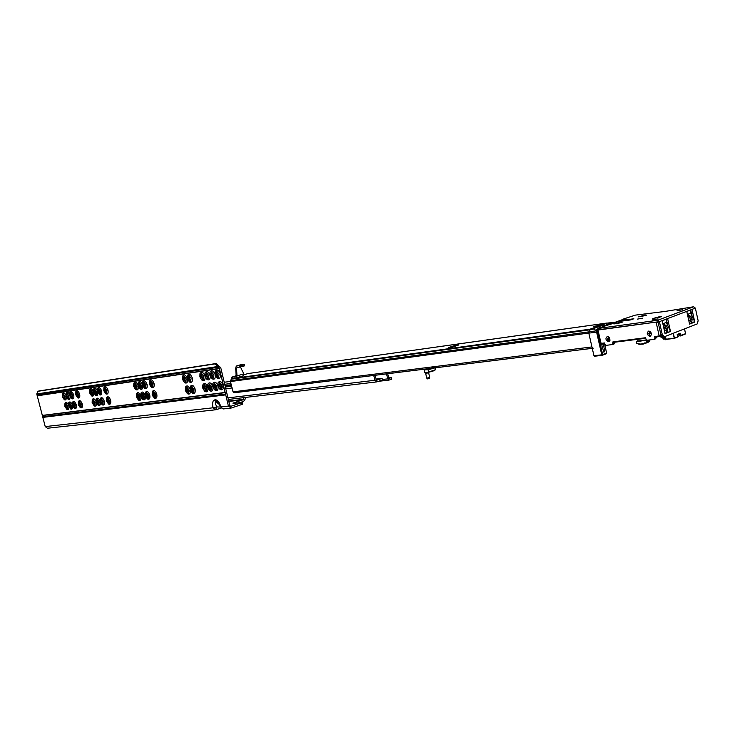 <?xml version="1.0" encoding="UTF-8"?>
<svg xmlns="http://www.w3.org/2000/svg" width="735" height="735" viewBox="0 0 735 735"><rect width="100%" height="100%" fill="white"/><g stroke="black" fill="none" stroke-linecap="round" stroke-linejoin="round"><path stroke-width="1.1" d="M67.583 408.55L65.534 406.244L66.067 403.598M64.946 406.409L67.418 408.743L67.712 406.042L65.801 403.524L64.946 406.409M68.428 404.994C67.142 402.412 65.994 401.825 64.974 403.239L64.855 406.391L66.903 409.469C68.346 410.066 69.007 409.156 68.869 406.731M65.029 398.875L62.999 396.578L63.532 393.905M62.401 396.735L64.864 399.068L65.167 396.34L63.265 393.841L62.401 396.735M65.874 395.292C64.597 392.72 63.458 392.141 62.438 393.547L62.31 396.725L64.34 399.785C65.801 400.391 66.453 399.472 66.325 397.029M71.341 408.063L69.283 405.748L69.816 403.092M68.686 405.913L71.176 408.256L71.479 405.545L69.549 403.019L68.686 405.913M72.195 404.498C70.9 401.889 69.742 401.31 68.713 402.743L68.594 405.895L70.643 408.982C72.113 409.588 72.774 408.669 72.636 406.225M68.778 398.342L66.729 396.036L67.271 393.354M66.132 396.202L68.612 398.535L68.925 395.798L67.014 393.289L66.132 396.202M69.632 394.75C68.355 392.159 67.197 391.58 66.168 393.004L66.04 396.183M75.135 407.576L73.05 405.251L73.601 402.578M72.453 405.417L74.97 407.76L75.273 405.04L73.335 402.504L72.453 405.417M76.265 404.82C75.016 401.576 73.748 400.713 72.48 402.238L72.361 405.389L74.419 408.495C76.146 409.073 76.762 407.851 76.265 404.82M72.563 397.81L70.496 395.494L71.047 392.802M69.898 395.66L72.397 398.002L72.71 395.255L70.79 392.729L69.898 395.66M73.702 395.035C72.453 391.801 71.203 390.937 69.926 392.462L69.807 395.641L71.846 398.728C73.583 399.316 74.198 398.085 73.702 395.035M81.098 406.795L78.985 404.461L79.555 401.769M78.388 404.627L80.933 406.988L81.245 404.25L79.288 401.696L78.388 404.627M82.246 404.029C80.979 400.75 79.692 399.886 78.406 401.448L78.296 404.608L80.354 407.723C82.109 408.32 82.743 407.089 82.246 404.029M78.516 396.973L76.412 394.64L76.991 391.93M75.815 394.805L78.342 397.157L78.663 394.392L76.725 391.856L75.815 394.805M79.665 394.171C78.406 390.91 77.129 390.046 75.843 391.599L75.723 394.787L77.763 397.883C79.527 398.489 80.161 397.258 79.665 394.171M95.035 404.985L92.858 402.624L93.464 399.877M92.252 402.789L94.87 405.178L95.201 402.394L93.198 399.812L92.252 402.789M95.963 401.374C94.594 398.618 93.354 398.03 92.261 399.601L92.151 402.771L94.227 405.913C95.807 406.584 96.524 405.628 96.386 403.046M92.417 395.007L90.258 392.646L90.874 389.881M89.642 392.812L92.252 395.191L92.592 392.389L90.607 389.816L89.642 392.812M93.345 391.36C91.985 388.622 90.763 388.034 89.661 389.596L89.541 392.793L91.599 395.926C93.189 396.606 93.915 395.641 93.777 393.032M99.032 404.471L96.836 402.091L97.461 399.335M96.23 402.265L98.876 404.654L99.207 401.87L97.195 399.27L96.23 402.265M99.969 400.851C98.591 398.067 97.342 397.479 96.23 399.068L96.12 402.238M96.414 394.438L94.227 392.077L94.852 389.302M93.611 392.242L96.248 394.621L96.588 391.81L94.585 389.228L93.611 392.242M97.351 390.79C95.982 388.025 94.732 387.437 93.63 389.026L93.51 392.224L95.568 395.366C97.176 396.055 97.911 395.081 97.783 392.453M103.075 403.947L100.851 401.558L101.485 398.793M100.245 401.733L102.909 404.131L103.24 401.328L101.219 398.728L100.245 401.733M104.269 401.108C102.937 397.699 101.595 396.845 100.245 398.535L100.135 401.705L102.22 404.875C104.085 405.536 104.765 404.278 104.269 401.108M100.438 393.868L98.233 391.498L98.867 388.705M97.617 391.663L100.272 394.052L100.612 391.231L98.609 388.64L97.617 391.663M101.641 391.011C100.318 387.611 98.977 386.757 97.626 388.447L97.516 391.645L99.574 394.796C101.448 395.467 102.137 394.199 101.641 391.011M109.423 403.12L107.172 400.722L107.825 397.929M106.557 400.897L109.258 403.304L109.598 400.492L107.558 397.865L106.557 400.897M106.446 400.878L108.532 404.048C110.434 404.728 111.132 403.469 110.636 400.263C109.285 396.817 107.916 395.963 106.547 397.69L106.446 400.869M106.768 392.977L104.535 390.588L105.197 387.777M103.92 390.754L106.603 393.161L106.952 390.322L104.93 387.712L103.92 390.754M107.99 390.092C106.648 386.665 105.289 385.811 103.92 387.529L103.81 390.744L105.877 393.896C107.788 394.594 108.495 393.326 107.99 390.092M139.604 399.197L137.206 396.744L137.95 393.841M136.572 396.918C137.353 399.123 138.309 399.95 139.448 399.381L139.815 396.487L137.684 393.776L136.572 396.918M140.67 395.503C139.145 392.453 137.767 391.856 136.535 393.712L136.444 396.891L138.557 400.125C140.367 400.933 141.194 399.913 141.065 397.065M136.894 388.714L134.505 386.27L135.258 383.348M133.871 386.445C134.643 388.64 135.598 389.458 136.728 388.898L137.105 385.976L134.992 383.284L133.871 386.445M137.959 384.993C136.444 381.961 135.065 381.373 133.834 383.211L133.742 386.426L135.828 389.642C137.647 390.46 138.492 389.431 138.355 386.555M144.014 398.618L141.589 396.156L142.342 393.243M140.955 396.33C141.736 398.554 142.7 399.381 143.849 398.802L144.225 395.899L142.075 393.188L140.955 396.33M145.089 394.925C143.546 391.847 142.149 391.25 140.909 393.133L140.817 396.312M141.285 388.089L138.878 385.645L139.687 382.696M138.244 385.811C139.016 388.025 139.981 388.843 141.129 388.273L141.506 385.342L139.374 382.641L138.244 385.811M142.369 384.359C140.835 381.3 139.448 380.712 138.198 382.586L138.106 385.792M148.461 398.039L146.008 395.568L146.779 392.646M145.374 395.752C146.164 397.984 147.138 398.811 148.295 398.223L148.681 395.311L146.513 392.582L145.374 395.752M145.245 395.733L147.349 398.976C149.453 399.794 150.262 398.489 149.775 395.072C148.286 391.397 146.807 390.551 145.319 392.545L145.236 395.724M145.723 387.464L143.288 385.002L144.069 382.053M142.654 385.177C143.435 387.409 144.409 388.227 145.558 387.648L145.953 384.699L143.803 381.989L142.654 385.177M142.526 385.168L144.602 388.392C146.724 389.219 147.533 387.905 147.046 384.46C145.576 380.803 144.097 379.967 142.608 381.952L142.517 385.158M155.462 397.13L152.972 394.649L153.762 391.7M152.329 394.824C153.128 397.084 154.12 397.911 155.296 397.313L155.691 394.383L153.505 391.636L152.329 394.824M152.2 394.814L154.313 398.067C156.454 398.903 157.281 397.598 156.794 394.144C155.278 390.423 153.771 389.587 152.274 391.626L152.191 394.796M152.705 386.481L150.234 384.001L151.042 381.033M149.591 384.175C150.39 386.426 151.373 387.253 152.549 386.656L152.944 383.698L150.776 380.969L149.591 384.175M154.047 383.45C152.549 379.747 151.052 378.92 149.545 380.95L149.462 384.157L151.548 387.4C153.698 388.255 154.534 386.941 154.047 383.45M188.812 392.793L186.139 390.248L187.048 387.18M185.477 390.432C186.322 392.802 187.388 393.648 188.656 392.968L189.07 389.954L186.782 387.125L185.477 390.432M190.016 389.026C188.298 385.636 186.754 385.048 185.367 387.262L185.321 390.404L187.434 393.721C189.529 394.713 190.512 393.62 190.374 390.45M185.983 381.768L183.327 379.232L184.255 376.145M182.675 379.416C183.511 381.768 184.568 382.613 185.826 381.943L186.258 378.902L183.989 376.081L182.675 379.416M187.204 377.965C185.496 374.593 183.952 374.005 182.574 376.21L182.51 379.389L184.604 382.678C186.708 383.698 187.691 382.595 187.563 379.389M193.682 392.159L190.981 389.605L191.908 386.527M190.328 389.789C191.183 392.168 192.248 393.023 193.535 392.334L193.957 389.311L191.651 386.463L190.328 389.789M195.115 389.054C193.461 385.094 191.826 384.286 190.209 386.628L190.163 389.761L192.276 393.078C194.646 394.079 195.583 392.738 195.115 389.054M190.852 381.079L188.169 378.534L189.106 375.429M187.508 378.718C188.353 381.088 189.419 381.934 190.696 381.254L191.128 378.194L188.849 375.364L187.508 378.718M192.294 377.946C190.65 373.996 189.014 373.187 187.397 375.521L187.342 378.69L189.437 381.989C191.807 383.008 192.763 381.658 192.294 377.946M206.36 390.505L203.595 387.933L204.56 384.809M202.924 388.117C203.797 390.542 204.89 391.397 206.213 390.68L206.645 387.621L204.302 384.745L202.924 388.117M207.628 386.72C205.837 383.192 204.22 382.613 202.786 384.975L202.759 388.089M203.503 379.288L200.747 376.724L201.739 373.573M200.085 376.908C200.949 379.315 202.033 380.17 203.347 379.453L203.797 376.375L201.473 373.509L200.085 376.908M204.78 375.456C202.998 371.956 201.39 371.377 199.957 373.729L199.911 376.88M211.414 389.853L208.611 387.271L209.604 384.12M207.95 387.455C208.823 389.89 209.934 390.754 211.267 390.019L211.698 386.959L209.346 384.065L207.95 387.455M212.7 386.05C210.881 382.494 209.245 381.915 207.803 384.322L207.766 387.418L209.879 390.763C212.112 391.856 213.159 390.735 213.031 387.409M208.547 378.571L205.763 375.998L206.765 372.829M205.093 376.182C205.965 378.608 207.059 379.462 208.391 378.745L208.841 375.64L206.507 372.774L205.093 376.182M209.833 374.74C208.033 371.193 206.406 370.624 204.955 373.012L204.918 376.164L206.994 379.471C209.236 380.592 210.302 379.462 210.173 376.09M216.513 389.183L213.683 386.592L214.694 383.431M213.012 386.785C213.903 389.238 215.015 390.101 216.366 389.357L216.807 386.279L214.436 383.376L213.012 386.785M217.808 385.379C215.971 381.777 214.326 381.208 212.856 383.661L212.828 386.748L214.942 390.101C217.202 391.213 218.277 390.092 218.148 386.72M213.628 377.854L210.816 375.273L211.845 372.085M210.146 375.456C211.028 377.9 212.139 378.755 213.481 378.02L213.94 374.914L211.588 372.02L210.146 375.456M214.942 374.005C213.113 370.431 211.469 369.861 210.008 372.296L209.971 375.429L212.048 378.755C214.326 379.885 215.401 378.755 215.272 375.346M217.955 386.086L220.05 389.421C222.586 390.551 223.624 389.192 223.164 385.333C221.391 381.189 219.655 380.408 217.964 382.99L217.946 386.068M221.97 385.59L219.572 382.678L218.13 386.105C219.03 388.576 220.16 389.44 221.52 388.686L221.97 385.59M221.667 388.512L218.8 385.912L219.829 382.733M220.289 373.904C218.525 369.779 216.797 368.998 215.107 371.57L215.07 374.694L217.147 378.02C219.691 379.168 220.739 377.799 220.289 373.904M219.085 374.17L216.715 371.267C215.364 371.359 214.877 372.507 215.254 374.721C216.145 377.184 217.266 378.038 218.626 377.294L219.085 374.17M218.773 377.119L215.934 374.538L216.972 371.331M218.828 377.046L217.523 376.292L216.568 372.112L218.001 376.724M216.412 372.774L217.064 371.359M213.692 377.772L212.424 377.037L211.459 372.82L212.902 377.459M211.303 373.481L211.937 372.121M206.406 373.536L207.849 378.194M208.602 378.488L207.371 377.772L206.241 374.198L206.866 372.865M201.399 374.253L202.842 378.911M203.567 379.196L202.373 378.507L201.234 374.896L201.84 373.61M219.434 383.505L220.904 388.117M221.722 388.438L220.426 387.694L219.287 384.175L219.921 382.77M216.577 389.1L215.309 388.383L214.317 384.166L215.787 388.806M214.161 384.837L214.785 383.468M209.245 384.828L210.715 389.476M211.478 389.761L210.247 389.063L209.098 385.489L209.705 384.157M206.425 390.414L205.24 389.743L204.22 385.517L205.708 390.138M204.073 386.132L204.67 384.846M188.821 376.044L190.273 380.73M190.916 380.978L189.814 380.344L188.656 376.669L189.226 375.475M183.989 376.733L185.44 381.428M186.056 381.658L184.981 381.042L183.823 377.349L184.366 376.191M186.791 387.768L188.261 392.453M188.877 392.692L187.802 392.077L186.626 388.392L187.168 387.226M191.633 387.134L193.112 391.81M193.755 392.058L192.643 391.433L191.468 387.758L192.028 386.564M150.914 381.465L152.356 386.187M152.788 386.344L151.915 385.847L150.73 382.035L151.18 381.088M143.968 382.466L145.411 387.18M145.806 387.327L144.97 386.849L143.784 383.018L144.216 382.117M139.558 383.1L141.001 387.814M141.377 387.951L140.56 387.483L139.374 383.642L139.788 382.77M135.185 383.725L136.627 388.438M136.976 388.576L136.196 388.117L135.001 384.267L135.405 383.422M137.886 394.217L139.347 398.921M139.696 399.05L138.906 398.6L137.702 394.759L138.097 393.914M142.259 393.638L143.729 398.342M144.097 398.48L143.288 398.021L142.075 394.19L142.489 393.308M146.688 393.05L148.148 397.764M148.543 397.911L147.707 397.433L146.504 393.611L146.908 392.729M153.643 392.132L155.113 396.845M155.544 397.001L154.672 396.505L153.459 392.701L153.909 391.755M105.234 388.043L106.658 392.738M106.869 392.812L105.031 388.549L105.362 387.86M98.931 388.953L100.355 393.638M100.539 393.703L98.729 389.449L99.05 388.787M94.925 389.532L96.34 394.208M96.515 394.272L94.723 390.019L95.026 389.385M90.956 390.101L92.371 394.778M92.518 394.833L90.754 390.588L91.048 389.973M93.556 400.097L94.99 404.764M95.137 404.81L93.354 400.584L93.648 399.969M97.534 399.564L98.968 404.241M99.133 404.296L97.332 400.06L97.636 399.427M101.549 399.031L102.992 403.708M103.176 403.772L101.347 399.528L101.66 398.875M107.861 398.195L109.304 402.881M109.515 402.955L107.668 398.701L107.99 398.012M77.12 392.104L78.526 396.753M78.617 396.79L77.175 392.021M79.683 401.935L81.107 406.584M81.199 406.62L79.738 401.861M73.748 402.734L75.172 407.365M75.236 407.383L73.794 402.67M71.194 392.959L72.6 397.598M72.664 397.626L71.24 392.903M67.436 393.501L68.833 398.14M68.888 398.159L67.464 393.455M69.981 403.23L71.396 407.861M71.451 407.879L70.009 403.184M63.697 394.043L65.093 398.673M65.139 398.682L63.724 394.006M66.233 403.736L67.648 408.348M67.684 408.366L66.26 403.699M241.484 402.771L230.781 406.317L229.789 405.619L220.757 367.693L219.306 368.134L228.42 406.069L231.213 408.026L241.916 404.471L241.484 402.771L242.219 402.44L233.023 403.414M244.213 397.589L243.009 399.785L232.949 403.102M66.04 396.193L68.079 399.261C69.549 399.877 70.22 398.949 70.082 396.477M138.116 385.801L140.201 389.017C142.039 389.853 142.893 388.815 142.755 385.912M199.92 376.899L201.996 380.197C204.211 381.281 205.249 380.16 205.12 376.825M38.946 390.992L37.788 391.314L36.759 393.969L45.23 426.585L47.417 428.239L215.428 409.799L213.012 407.796L216.825 406.896L220.426 407.089M202.759 388.108L204.872 391.424C207.068 392.499 208.097 391.378 207.968 388.089M140.826 396.321L142.93 399.555C144.767 400.373 145.613 399.344 145.475 396.468M96.129 402.247L98.205 405.398C99.804 406.078 100.53 405.114 100.401 402.514M245.71 397.405L244.691 400.217L243.423 401.448L239.84 402.633M242.219 402.44L242.642 404.131L241.916 404.471M216.145 409.606L221.143 408.191L215.428 409.799L216.825 406.896C215.272 403.855 214.886 402.137 215.677 401.733L219.398 404.323M223.357 408.926L220.371 406.905L223.357 408.926L230.845 408.109M219.306 368.134L218.185 366.443L214.813 363.935L216.191 363.513L220.757 367.693M37.926 391.286L214.813 363.935M39.185 390.928L216.191 363.513M220.371 406.905L217.826 402.036L215.677 401.733L214.501 399.959L215.64 399.822C217.698 400.033 219.462 402.394 220.932 406.914L228.42 406.069M375.888 379.113L382.09 378.36L382.476 379.94L376.715 381.906L374.914 380.271L373.757 375.456M142.719 394.502L143.169 393.841M143.536 394.309L142.232 394.594M139.2 395.007L137.868 395.421M387.712 373.729L388.861 378.47L391.387 377.588L391.764 379.159L389.054 380.078L387.731 378.865L386.527 373.876M388.723 377.909L391.387 377.588M382.09 378.36L376.522 380.28L374.969 375.309M607.909 340.489L607.588 339.653M602.167 355.327L594.422 356.245L593.953 355.749L588.808 333.148L590.38 329.06L599.889 325.605L594.496 326.377M594.486 326.358L606.825 323.152M590.38 329.06L593.31 328.655L601.45 325.697L605.787 325.09L613.826 322.169L615.03 322.334L606.568 323.189M593.31 328.655L596.645 330.869L597.812 330.814L597.518 331.88L602.672 354.61L606.596 353.103L604.427 343.521M602.14 343.805L601.699 344.66L603.757 352.12L604.85 351.027L603.086 343.686M615.167 322.279L606.697 323.152M606.403 325.219L605.787 325.09M603.527 326.267L601.45 325.697M236.1 375.952L235.641 376.118L236.11 376.063M244.25 364.404L244.645 365.791L242.072 366.563L241.723 365.148L236.284 366.067L235.714 368.097L236.11 376.081L236.973 375.962L236.578 367.969L235.714 368.097M241.723 365.148L244.24 364.367L240.207 364.872L236.394 366.048M239.702 365.552L240.06 366.967L236.578 367.969L239.601 367.031M240.06 366.967L242.072 366.563M234.787 376.752L235.145 378.167L234.787 376.752L236.11 376.081M234.419 376.871L231.736 377.184L236.091 375.741M234.768 378.286L232.085 378.589L231.736 377.202M235.145 378.167L243.193 375.842L243.754 373.83L240.437 366.894M236.514 377.937L243.193 375.842M243.754 373.83L236.973 375.962L236.422 377.974M426.87 372.47L424.701 372.59L425.243 372.985L428.514 372.709M429.543 368.097L425.216 369.815L433.751 367.573M429.644 368.52L426.364 369.779M426.787 378.148L427.283 378.902L429.222 378.543L429.644 377.468L426.778 378.13L425.648 373.398L427.173 373.205M429.644 377.441L428.569 372.333M432.061 368.235L429.672 368.648M607.321 323.069L601.91 324.879L593.724 326.386L599.806 325.633L589.47 329.868L588.79 333.047L591.941 346.929L593.182 348.225M454.634 345.533L448.433 347.646L452.576 347.067L458.796 344.954L454.634 345.533L454.065 346.562M232.067 378.525L231.185 379.159L230.459 381.557L233.05 391.847L234.18 392.784L426.778 368.86M247.943 373.564L243.827 374.822M645.109 315.03L646.837 315.094L638.504 316.858L645.109 315.03M620.542 322.123L622.214 322.196L613.872 323.979L620.542 322.123M659.69 316.638L661.518 316.712L652.882 318.531L659.69 316.638M642.739 318.163L637.318 319.137L642.739 318.163M682.549 309.729L676.981 310.73L682.549 309.729M658.018 318.907L652.404 319.909L658.018 318.907M664.945 333.175L670.485 331.485L667.619 318.567L659.405 321.664L657.678 320.258L693.656 306.761L664.973 311.447L635.426 315.113L623.749 318.898L624.125 319.431M663.135 325.063L663.834 324.117L666.59 325.972L667.738 328.444L667.343 331.513L664.624 329.638L663.733 327.746M687.694 315.627L688.327 314.828L690.983 316.647L692.122 319.073L691.791 322.059L689.329 320.607L688.327 318.475M621.553 319.982L614.047 323.124L598.722 328.012L598.198 328.288L599.236 328.306L599.576 329.831L598.538 329.813L598.198 328.334M657.678 320.258L599.236 328.306M621.957 319.835L625.568 318.926L624.033 319.027M630.795 319.881L619.403 321.443L622.738 320.322L633.864 318.751L630.795 319.881M663.089 336.869L660.93 334.838L658.036 321.847L599.576 329.831M612.733 323.198L611.924 323.795M670.348 331.081L666.305 322.444L662.851 323.758L666.305 322.444L666.333 319.165L662.18 320.736M666.691 331.568L666.516 329.023L665.359 326.56L663.292 324.64M689.476 323.666L694.667 321.654L690.689 313.202L687.436 314.433L690.689 313.202L690.725 309.977L686.775 311.465M691.102 322.105L689.752 317.235L687.795 315.361M694.667 321.654L692.012 309.38L686.756 311.355L689.549 324.006M659.405 321.664L662.299 334.664L664.458 336.704L697.23 323.914L698.149 320.754L695.365 308.121L692.012 309.38M693.656 306.761L695.365 308.121M662.152 320.625L665.019 333.515M670.485 331.485L665.037 333.598M689.559 324.117L694.805 322.049M666.323 319.054L667.766 325.568M690.716 309.867L692.122 316.252M609.058 341.499L607.523 339.258L608.543 336.713M608.506 341.674L608.35 341.683C605.548 340.057 605.208 338.32 607.33 336.465L607.505 336.446C610.307 338.1 610.638 339.836 608.506 341.674M650.475 336.244L648.821 333.92L649.97 331.255M649.942 336.391L649.758 336.409C646.818 334.728 646.478 332.937 648.748 331.026L648.941 331.016C651.881 332.716 652.221 334.508 649.942 336.391M667.114 322.61L666.424 322.711M598.52 329.739L656.741 322.003M656.759 322.022L658.229 322.702M613.403 342.381L645.762 338.293L613.403 342.381L612.926 341.876L645.642 337.723L645.936 339.037L647.342 340.204L654.076 339.368L654.913 337.907L654.619 336.593L661.188 335.61M659.617 336.529L655.096 337.108L654.619 336.593M666.048 328.031L665.671 327.213M664.366 328.196L664.183 327.387M665.653 327.194L663.779 327.442L663.944 328.187M614.68 342.225L614.01 343.998L612.668 344.513L612.926 341.876M612.825 344.421L614.01 343.998M656.364 336.952L655.675 338.78L654.334 339.294M654.499 339.202L655.675 338.78M598.005 330.043L600.89 342.749L601.561 343.318L604.455 342.951L604.74 344.228L606.081 345.367L612.668 344.513M648.619 340.305L649.804 339.901M637.989 341.095L637.594 339.322M638.311 340.985L646.451 339.91M638.283 344.155L639.018 343.824L636.712 343.649L636.427 341.692L646.837 340.14M649.85 340.103L649.694 341.426L646.671 342.51M648.757 341.793L645.624 343.098M597.775 330.024L597.344 330.529M597.39 329.914L596.572 329.317L598.253 328.554M646.662 341.068L645.964 340.48M649.804 340.562L646.671 341.775L645.505 343.263L644.687 342.905L644.393 343.75L643.548 343.318L643.226 344.099L642.372 343.603L642.022 344.32L641.168 343.75L640.791 344.403L639.937 343.769L639.533 344.347L638.687 343.64L638.357 344.081M678.028 336.299L685.553 333.699L684.487 328.885M673.343 333.231L674.427 338.091L678.102 336.639L677.201 334.434L680.252 333.24L680.389 335.739M677.33 335.05L680.16 334.691M677.312 334.949L680.546 334.544M678.102 336.639L674.344 338.348M620.12 322.895L614.46 323.795L620.12 322.895M616.72 323.299L620.707 322.316L616.867 323.455M646.056 315.333L639.092 316.684L646.056 315.333M641.444 316.252L645.55 315.361L641.609 316.445M659.552 317.382L653.488 318.347L659.552 317.382M655.822 317.842L659.874 316.831L655.969 318.016M228.732 401.448L243.009 399.785M37.604 395.761L219.535 368.575M42.777 415.339L225.544 392.398M45.23 426.585L213.012 407.796C212.176 403.249 212.672 400.639 214.501 399.959M42.805 417.397L225.599 394.897M42.731 416.717L225.516 394.07M42.795 415.505L225.571 392.6M37.531 395.605L219.462 368.391M36.925 394.603L218.653 367.178M36.759 393.969L218.185 366.443M228.64 401.071L243.46 399.344M218.47 402.762L215.64 399.822M137.932 395.871L139.54 395.66M142.305 395.283L143.941 395.072M146.724 394.695L148.397 394.474M153.689 393.767L155.397 393.537M186.837 389.348L188.776 389.081M191.679 388.696L193.654 388.429M204.284 387.014L206.342 386.739M209.3 386.344L211.395 386.068M214.363 385.673L216.503 385.388M219.48 384.984L221.658 384.699M224.974 384.249L230.946 383.459M224.469 382.228L230.432 381.419L224.46 382.218M226.104 388.751L232.076 387.979M138.878 398.324L139.962 398.186M143.261 397.754L144.363 397.607M147.689 397.176L148.819 397.029M154.662 396.257L155.82 396.11M187.848 391.92L189.198 391.746M192.699 391.286L194.077 391.112M205.313 389.642L206.765 389.449M210.339 388.98L211.818 388.787M215.41 388.319L216.926 388.117M220.537 387.648L222.08 387.446M225.663 386.977L231.635 386.197M138.428 397.506L139.962 397.304M142.81 396.928L144.372 396.725M147.239 396.349L148.828 396.137M154.203 395.43L155.829 395.219M187.361 391.066L189.217 390.818M192.212 390.423L194.104 390.175M204.817 388.769L206.792 388.503M209.843 388.108L211.845 387.841M214.905 387.437L216.954 387.17M220.031 386.766L222.117 386.491M225.424 386.05L231.396 385.269M138.235 397.029L139.898 396.817M142.618 396.45L144.308 396.229M147.037 395.871L148.755 395.641M154.001 394.952L155.765 394.713M187.159 390.561L189.152 390.303M192.01 389.927L194.031 389.66M204.606 388.255L206.728 387.979M209.631 387.593L211.781 387.308M214.694 386.922L216.889 386.638M219.82 386.252L222.043 385.948M225.296 385.526L231.268 384.736M382.365 379.508L387.731 378.865M227.841 397.911L374.914 380.271M608.194 337.025L609.122 341.123L608.525 341.205M606.577 353.002L604.565 343.502L602.038 343.824L604.574 343.493M610.022 340.911L609.214 341.417M609.186 337.2L609.931 340.507M596.517 330.796L588.9 331.834M589.865 329.602L593.54 329.096M588.808 333.148L596.6 332.091L601.754 354.821L593.953 355.749M594.422 356.245L602.231 355.327L602.672 354.61L601.754 354.821L602.231 355.327L606.329 353.765L602.489 355.235M596.645 330.869L596.6 332.091L597.518 331.88M603.27 344.072L601.689 344.265M603.187 351.229L604.85 351.027M603.426 351.946L604.602 351.808M242.798 364.872L243.156 366.287M244.277 365.938L243.919 364.523M232.122 377.193L232.471 378.598M433.558 370.863L435.359 369.834L428.579 372.011L428.073 369.889L434.385 367.932M434.468 367.445L427.945 369.53L424.444 369.962L426.833 368.841M435.552 369.659L427.798 372.516L433.485 370.89M434.89 367.867L435.359 369.834L435.12 367.84M424.444 369.962L427.945 369.53M428.615 372.323L427.687 372.222M428.34 368.667L432.217 368.18M434.449 367.904L592.263 348.316M233.05 391.847L591.941 346.929M230.459 381.557L588.79 333.047M230.524 380.675L588.818 331.88M231.185 379.159L589.47 329.868M236.385 377.983L590.04 329.179M247.704 373.6L606.899 323.069M455.342 346.13L454.101 346.304M660.93 334.838L662.299 334.664M686.756 311.355L667.619 318.567M692.122 319.073L690.891 319.651M690.983 316.647L689.752 317.235M667.738 328.444L666.516 329.023M666.59 325.972L665.359 326.56M621.966 321.121L621.828 320.534M622.738 320.322L622.885 320.993M664.881 325.761L663.337 325.963L664.881 325.77M663.218 325.403L664.403 325.247M667.159 322.849L666.535 322.931M659.699 336.529L661.316 337.172L659.534 336.547M661.197 336.639L660.737 336.336M688.723 315.857L687.776 315.986L688.732 315.866M601.561 343.318L600.633 342.749L597.904 330.061M600.89 342.749L597.748 330.052M601.919 343.815L600.789 342.758M661.472 336.134L659.681 336.529L659.203 336.005L656.107 322.114M613.22 343.153L614.717 342.593M654.913 337.907L656.401 337.328M638.513 340.902L636.547 341.656M640.304 343.998L639.625 344.256M641.582 344.026L640.892 344.292M642.849 343.906L642.133 344.191M644.108 343.649L643.336 343.943M645.33 343.254L644.512 343.567M648.757 341.839L645.624 343.061M649.813 341.205L646.681 342.418M649.777 340.691L646.653 341.913M685.378 333.993L680.307 335.987L685.378 333.993M665.377 336.336L666.011 339.175L674.234 338.385L666.195 339.377L674.307 338.366L672.975 333.378M665.763 327.663L664.008 328.334L665.763 327.654M664.036 328.389L666.085 328.113M666.222 328.407L664.174 328.674M665.267 336.382L666.195 339.377L665.322 336.364M684.533 328.867L685.544 333.662M648.803 333.534L651.504 333.111L648.803 333.525M649.18 332.11L650.778 331.862M629.087 320.12L627.616 320.322M661.472 336.198L662.079 337.246M668.317 339.12L667.702 339.193M664.697 336.602L664.118 336.777M664.872 338.991L665.423 339.717M665.846 338.964L664.78 339M665.405 336.998L662.832 337.319L663.567 339.147M665.588 337.815L662.896 338.284M665.607 337.916L663.034 338.238L663.089 338.807M661.564 336.262L661.426 337.071M662.97 338.146L662.731 337.31M206.241 374.198L206.397 373.555M201.234 374.896L201.39 374.28M219.287 384.175L219.434 383.514M209.098 385.489L209.245 384.846M188.656 376.669L188.803 376.099M183.823 377.349L183.961 376.798M186.626 388.392L186.763 387.841M191.468 387.758L191.614 387.189M37.788 391.314L39.047 390.956M378.415 381.336L389.054 380.078M228.236 399.472L376.715 381.906M244.645 365.791L244.286 364.376M240.088 364.9L236.284 366.067M424.178 370.449L424.674 372.526M426.796 368.851L424.325 370.017M234.18 392.784L426.704 368.887M427.402 368.795L432.134 368.207M432.704 368.143L592.263 348.335M247.824 373.573L607.018 323.033M452.631 347.049L448.534 347.618M623.62 319.55L623.51 319.045M664.22 336.759L662.851 336.933M621.718 319.9L612.549 323.235M655.096 337.108L661.482 336.143M596.535 329.941L596.572 329.409M638.393 340.939L636.455 341.683M640.332 344.035L639.533 344.347M641.627 344.072L640.791 344.403M642.914 343.971L642.022 344.32M644.191 343.723L643.226 344.099M647.526 342.528L644.393 343.75M648.637 342.041L645.505 343.263M649.694 341.426L646.561 342.648M674.234 338.385L677.982 336.915M629.169 320.111L628.535 319.991M664.697 339.01L665.368 339.735L668.455 339.101M661.27 336.391L661.849 337.42L665.028 336.648M665.827 338.872L663.512 339.157L662.878 338.229M662.694 337.319L662.878 338.21"/></g></svg>
